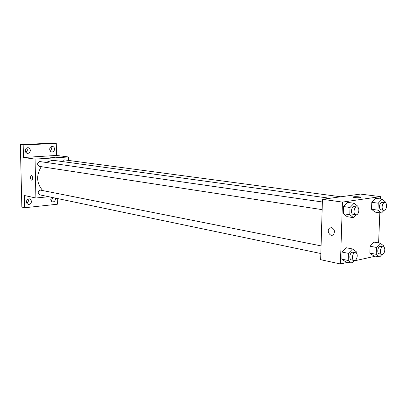 <?xml version="1.0" encoding="UTF-8"?>
<svg xmlns="http://www.w3.org/2000/svg" width="407" height="407" viewBox="0 0 407 407"><rect width="100%" height="100%" fill="white"/><g stroke="black" fill="none" stroke-linecap="round" stroke-linejoin="round"><path stroke-width="0.61" d="M51.134 200.997L52.554 198.321L52.422 197.487M50.412 151.216L51.633 148.697L50.9 146.779M26.079 152.701L27.478 150.041L26.633 148.011M27.004 203.576L28.638 200.758L28.058 199.079M57.255 198.499L57.356 204.228L24.649 207.748L21.851 207.071L20.35 144.704L53.358 143.035L56.278 143.34L56.492 155.438L23.464 157.494L23.174 145.024L20.35 144.704M24.649 207.748L24.364 195.502L35.902 198.006L35.063 159.112L23.464 157.494M31.517 175.514C33.033 177.101 33.15 178.709 31.853 180.337C30.143 179.034 29.96 177.432 31.293 175.519L31.293 175.519C29.96 177.432 30.143 179.034 31.858 180.337M25.249 150.676C25.422 148.718 26.374 147.721 28.108 147.68C29.441 147.96 30.179 148.865 30.316 150.392C30.143 152.36 29.182 153.358 27.432 153.383C26.114 153.098 25.387 152.198 25.249 150.676M49.695 149.303C49.863 147.405 50.768 146.428 52.417 146.372C53.709 146.637 54.416 147.522 54.543 149.033C54.375 150.941 53.459 151.918 51.801 151.959C50.524 151.689 49.822 150.804 49.695 149.303M23.174 145.024L56.278 143.34M35.063 159.112L68.493 156.965L56.492 155.438M68.493 156.965L68.544 160.429M55.316 198.092L55.449 198.931C55.225 200.982 54.223 201.969 52.447 201.892L51.307 201.221L50.692 199.929L51.414 197.278M26.44 201.908C26.669 199.796 27.722 198.784 29.589 198.875L30.917 199.756L31.461 201.394C31.222 203.515 30.164 204.523 28.287 204.416L26.974 203.536L26.44 201.908M329.889 198.275L54.63 160.5L52.081 160.409L45.935 162.388M41.285 166.677C36.04 175.392 36.498 183.323 42.659 190.466M48.748 196.723L35.902 198.006M322.369 201.984L39.652 161.533C37.062 163.044 36.961 164.662 39.342 166.382L322.141 209.636M321.077 245.874L40.247 190.064C37.719 191.529 37.566 193.122 39.789 194.851L320.848 253.525M62.352 161.559L63.233 160.272L64.586 159.9L340.771 196.785M53.846 157.361L50.224 157.188C52.35 156.929 53.933 156.934 54.97 157.209L53.846 157.361M347.929 262.296L340.41 263.965L320.67 259.686L322.446 199.298L360.5 194.083L380.453 196.622L380.362 198.921M340.41 263.965L342.45 202.096L322.446 199.298M331.486 227.584C334.493 229.1 335.164 231.4 333.506 234.483C330.632 237.668 326.19 231.013 329.324 228.256L331.486 227.584L329.324 228.256C326.19 231.013 330.632 237.668 333.506 234.483M373.377 255.682L369.856 253.083L370.116 246.25L373.906 242.089L370.116 246.25L369.856 253.083L373.377 255.682L379.731 256.944L376.216 254.329L376.49 247.446L380.28 243.249L383.765 245.914L383.72 247.044M347.166 216.677L343.335 213.736L343.574 206.547L347.654 202.365L343.574 206.547L343.335 213.736L347.166 216.677L353.602 217.689L349.776 214.728L350.025 207.484L354.11 203.266L357.901 206.283L357.86 207.331M375.666 256.14L354.034 260.938M379.812 212.81L378.612 242.943M342.45 202.096L380.453 196.622M345.635 261.808L341.824 259.142L342.058 252.065L346.113 247.726L342.058 252.065L341.824 259.142L345.635 261.808L352.004 263.161L348.204 260.485L348.448 253.352L352.503 248.972L356.273 251.709L356.227 253.042M375.071 212.118L371.53 209.254L371.795 202.315L375.61 198.306L371.795 202.315L371.53 209.254L375.071 212.118L381.491 213.054L377.955 210.175L378.235 203.185L382.051 199.14L385.551 202.07L385.515 202.92M360.129 197.624C357.59 198.031 351.399 197.339 353.444 196.886C355.331 196.347 362.805 197.034 360.551 197.548L360.129 197.624M353.098 197.085L353.444 196.891C356.771 196.561 359.259 196.713 360.907 197.349M384.096 210.256L381.491 213.054M384.905 202.681L381.919 202.34C379.243 202.549 378.566 209.707 381.206 209.875L383.806 210.246C386.64 210.831 387.795 202.89 384.905 202.681L384.523 202.686C381.842 202.895 381.166 210.078 383.806 210.246M377.955 210.175L371.53 209.254M378.235 203.185L371.795 202.315M382.051 199.14L375.61 198.306M382.051 254.339L379.731 256.944M383.257 246.866L380.153 246.393C377.579 246.739 376.801 253.536 379.304 253.82L381.878 254.319C384.635 255.036 386.085 247.207 383.257 246.866L382.733 246.871C380.153 247.222 379.375 254.039 381.878 254.319M376.216 254.329L369.856 253.083M376.49 247.446L370.116 246.25M380.28 243.249L373.906 242.089M356.384 214.774L353.602 217.689M357.046 206.954L353.993 206.583C351.129 206.812 350.427 214.174 353.245 214.392L355.85 214.789C358.898 215.44 360.154 207.209 357.046 206.954L356.603 206.954C353.739 207.188 353.032 214.575 355.85 214.789M349.776 214.728L343.335 213.736M350.025 207.484L343.574 206.547M354.11 203.266L347.654 202.365M354.451 260.485L352.004 263.161M355.581 252.742L352.391 252.233C349.644 252.61 348.824 259.58 351.485 259.92L354.065 260.46C357.025 261.263 358.618 253.159 355.581 252.742L354.975 252.747C352.228 253.123 351.404 260.119 354.065 260.46M348.204 260.485L341.824 259.142M348.448 253.352L342.058 252.065M352.503 248.972L346.113 247.726"/></g></svg>
